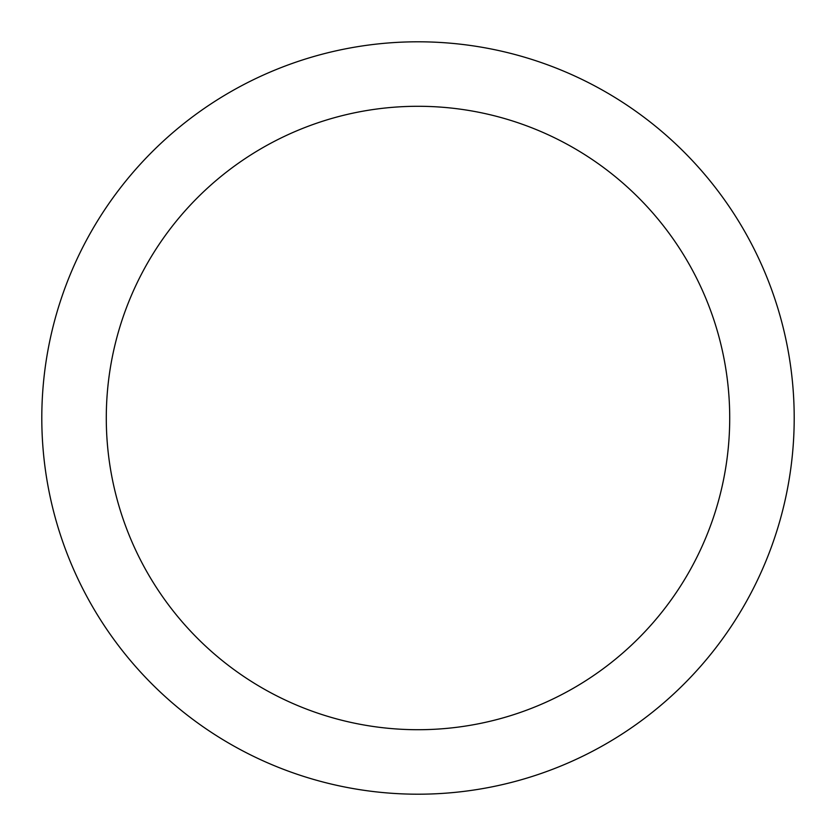 <?xml version="1.0" encoding="UTF-8"?>
<svg xmlns="http://www.w3.org/2000/svg" width="836" height="836" viewBox="0 0 836 836"><rect width="100%" height="100%" fill="white"/><g stroke="black" fill="none" stroke-linecap="round" stroke-linejoin="round"><path stroke-width="1.25" d="M418 41.8A376.2 376.2 0 0 1 794.2 418A376.2 376.2 0 0 1 418 794.2A376.2 376.2 0 0 1 41.8 418A376.2 376.2 0 0 1 418 41.8M418 106.287A311.713 311.713 0 0 1 729.713 418A311.713 311.713 0 0 1 418 729.713A311.713 311.713 0 0 1 106.287 418A311.713 311.713 0 0 1 418 106.287"/></g></svg>
